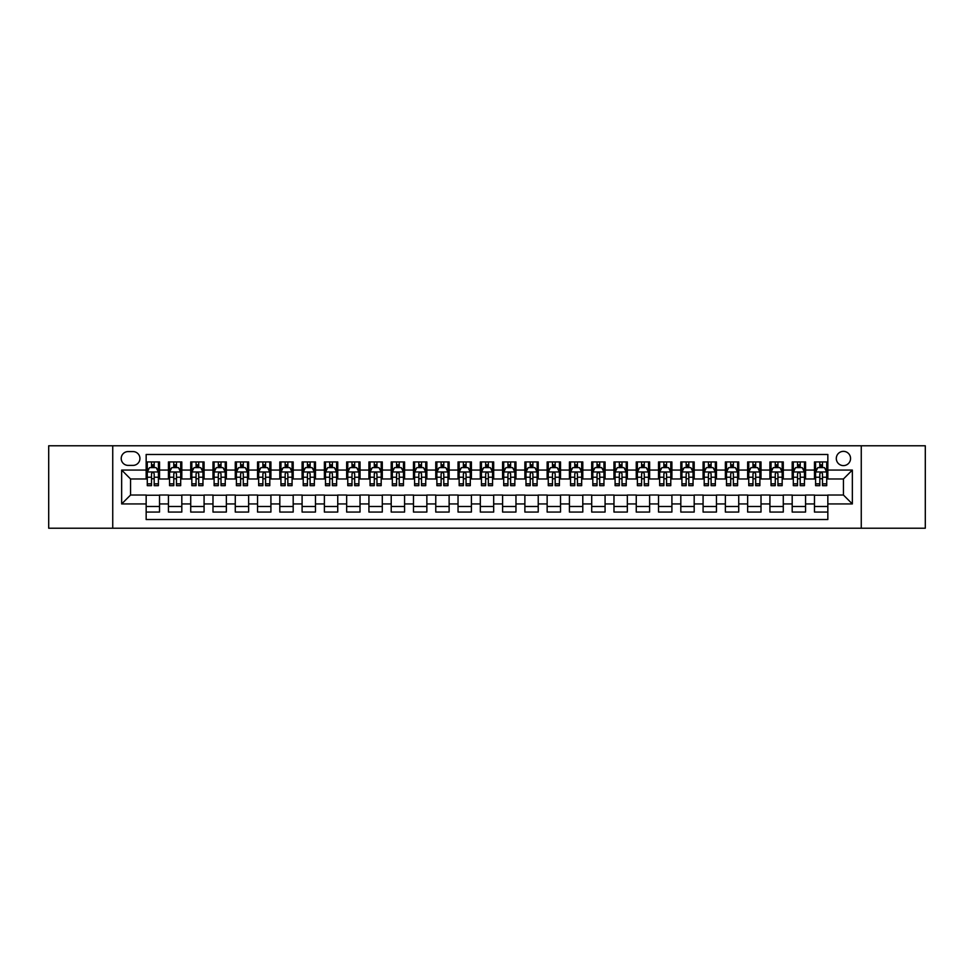 <?xml version="1.0" encoding="UTF-8"?>
<svg xmlns="http://www.w3.org/2000/svg" width="974" height="974" viewBox="0 0 974 974"><rect width="100%" height="100%" fill="white"/><g stroke="black" fill="none" stroke-linecap="round" stroke-linejoin="round"><path stroke-width="1.46" d="M843.435 451.352A7.135 7.135 0 0 0 836.301 458.486A7.135 7.135 0 0 0 843.435 465.609A7.135 7.135 0 0 0 850.558 458.486A7.135 7.135 0 0 0 843.435 451.352M861.26 528.212L925.3 528.212L925.3 445.788L861.26 445.788L861.26 528.212L112.74 528.212L112.74 445.788L48.7 445.788L48.7 528.212L112.74 528.212M827.839 461.944L814.471 461.944L814.471 470.065L805.559 470.065L805.559 478.977L814.471 478.977L814.471 470.065M805.559 470.065L805.559 461.944L792.191 461.944L792.191 470.065L783.279 470.065L783.279 478.977L792.191 478.977L792.191 470.065M783.279 470.065L783.279 461.944L769.923 461.944L769.923 470.065L761.011 470.065L761.011 478.977L769.923 478.977L769.923 470.065M761.011 470.065L761.011 461.944L747.642 461.944L747.642 470.065L738.73 470.065L738.73 478.977L747.642 478.977L747.642 470.065M738.73 470.065L738.73 461.944L725.362 461.944L725.362 470.065L716.45 470.065L716.45 478.977L725.362 478.977L725.362 470.065M716.45 470.065L716.45 461.944L703.082 461.944L703.082 470.065L694.182 470.065L694.182 478.977L703.082 478.977L703.082 470.065M694.182 470.065L694.182 461.944L680.814 461.944L680.814 470.065L671.902 470.065L671.902 478.977L680.814 478.977L680.814 470.065M671.902 470.065L671.902 461.944L658.534 461.944L658.534 470.065L649.621 470.065L649.621 478.977L658.534 478.977L658.534 470.065M649.621 470.065L649.621 461.944L636.253 461.944L636.253 470.065L627.341 470.065L627.341 478.977L636.253 478.977L636.253 470.065M627.341 470.065L627.341 461.944L613.973 461.944L613.973 470.065L605.073 470.065L605.073 478.977L613.973 478.977L613.973 470.065M605.073 470.065L605.073 461.944L591.705 461.944L591.705 470.065L582.793 470.065L582.793 478.977L591.705 478.977L591.705 470.065M582.793 470.065L582.793 461.944L569.425 461.944L569.425 470.065L560.513 470.065L560.513 478.977L569.425 478.977L569.425 470.065M560.513 470.065L560.513 461.944L547.144 461.944L547.144 470.065L538.232 470.065L538.232 478.977L547.144 478.977L547.144 470.065M538.232 470.065L538.232 461.944L524.876 461.944L524.876 470.065L515.964 470.065L515.964 478.977L524.876 478.977L524.876 470.065M515.964 470.065L515.964 461.944L502.596 461.944L502.596 470.065L493.684 470.065L493.684 478.977L502.596 478.977L502.596 470.065M493.684 470.065L493.684 461.944L480.316 461.944L480.316 470.065L471.404 470.065L471.404 478.977L480.316 478.977L480.316 470.065M471.404 470.065L471.404 461.944L458.036 461.944L458.036 470.065L449.124 470.065L449.124 478.977L458.036 478.977L458.036 470.065M449.124 470.065L449.124 461.944L435.768 461.944L435.768 470.065L426.856 470.065L426.856 478.977L435.768 478.977L435.768 470.065M426.856 470.065L426.856 461.944L413.487 461.944L413.487 470.065L404.575 470.065L404.575 478.977L413.487 478.977L413.487 470.065M404.575 470.065L404.575 461.944L391.207 461.944L391.207 470.065L382.295 470.065L382.295 478.977L391.207 478.977L391.207 470.065M382.295 470.065L382.295 461.944L368.927 461.944L368.927 470.065L360.027 470.065L360.027 478.977L368.927 478.977L368.927 470.065M360.027 470.065L360.027 461.944L346.659 461.944L346.659 470.065L337.747 470.065L337.747 478.977L346.659 478.977L346.659 470.065M337.747 470.065L337.747 461.944L324.379 461.944L324.379 470.065L315.466 470.065L315.466 478.977L324.379 478.977L324.379 470.065M315.466 470.065L315.466 461.944L302.098 461.944L302.098 470.065L293.186 470.065L293.186 478.977L302.098 478.977L302.098 470.065M293.186 470.065L293.186 461.944L279.818 461.944L279.818 470.065L270.918 470.065L270.918 478.977L279.818 478.977L279.818 470.065M270.918 470.065L270.918 461.944L257.55 461.944L257.55 470.065L248.638 470.065L248.638 478.977L257.55 478.977L257.55 470.065M248.638 470.065L248.638 461.944L235.27 461.944L235.27 470.065L226.358 470.065L226.358 478.977L235.27 478.977L235.27 470.065M226.358 470.065L226.358 461.944L212.989 461.944L212.989 470.065L204.077 470.065L204.077 478.977L212.989 478.977L212.989 470.065M204.077 470.065L204.077 461.944L190.721 461.944L190.721 470.065L181.809 470.065L181.809 478.977L190.721 478.977L190.721 470.065M181.809 470.065L181.809 461.944L168.441 461.944L168.441 478.977L159.529 478.977L159.529 461.944L146.161 461.944M146.161 512.056L159.529 512.056L159.529 495.023L168.441 495.023L168.441 512.056L181.809 512.056L181.809 495.023L190.721 495.023L190.721 503.935L181.809 503.935M190.721 503.935L190.721 512.056L204.077 512.056L204.077 495.023L212.989 495.023L212.989 503.935L204.077 503.935M212.989 503.935L212.989 512.056L226.358 512.056L226.358 495.023L235.27 495.023L235.27 503.935L226.358 503.935M235.27 503.935L235.27 512.056L248.638 512.056L248.638 495.023L257.55 495.023L257.55 503.935L248.638 503.935M257.55 503.935L257.55 512.056L270.918 512.056L270.918 495.023L279.818 495.023L279.818 503.935L270.918 503.935M279.818 503.935L279.818 512.056L293.186 512.056L293.186 495.023L302.098 495.023L302.098 503.935L293.186 503.935M302.098 503.935L302.098 512.056L315.466 512.056L315.466 495.023L324.379 495.023L324.379 503.935L315.466 503.935M324.379 503.935L324.379 512.056L337.747 512.056L337.747 495.023L346.659 495.023L346.659 503.935L337.747 503.935M346.659 503.935L346.659 512.056L360.027 512.056L360.027 495.023L368.927 495.023L368.927 503.935L360.027 503.935M368.927 503.935L368.927 512.056L382.295 512.056L382.295 495.023L391.207 495.023L391.207 503.935L382.295 503.935M391.207 503.935L391.207 512.056L404.575 512.056L404.575 495.023L413.487 495.023L413.487 503.935L404.575 503.935M413.487 503.935L413.487 512.056L426.856 512.056L426.856 495.023L435.768 495.023L435.768 503.935L426.856 503.935M435.768 503.935L435.768 512.056L449.124 512.056L449.124 495.023L458.036 495.023L458.036 503.935L449.124 503.935M458.036 503.935L458.036 512.056L471.404 512.056L471.404 495.023L480.316 495.023L480.316 503.935L471.404 503.935M480.316 503.935L480.316 512.056L493.684 512.056L493.684 495.023L502.596 495.023L502.596 503.935L493.684 503.935M502.596 503.935L502.596 512.056L515.964 512.056L515.964 495.023L524.876 495.023L524.876 503.935L515.964 503.935M524.876 503.935L524.876 512.056L538.232 512.056L538.232 495.023L547.144 495.023L547.144 503.935L538.232 503.935M547.144 503.935L547.144 512.056L560.513 512.056L560.513 495.023L569.425 495.023L569.425 503.935L560.513 503.935M569.425 503.935L569.425 512.056L582.793 512.056L582.793 495.023L591.705 495.023L591.705 503.935L582.793 503.935M591.705 503.935L591.705 512.056L605.073 512.056L605.073 495.023L613.973 495.023L613.973 503.935L605.073 503.935M613.973 503.935L613.973 512.056L627.341 512.056L627.341 495.023L636.253 495.023L636.253 503.935L627.341 503.935M636.253 503.935L636.253 512.056L649.621 512.056L649.621 495.023L658.534 495.023L658.534 503.935L649.621 503.935M658.534 503.935L658.534 512.056L671.902 512.056L671.902 495.023L680.814 495.023L680.814 503.935L671.902 503.935M680.814 503.935L680.814 512.056L694.182 512.056L694.182 495.023L703.082 495.023L703.082 503.935L694.182 503.935M703.082 503.935L703.082 512.056L716.45 512.056L716.45 495.023L725.362 495.023L725.362 503.935L716.45 503.935M725.362 503.935L725.362 512.056L738.73 512.056L738.73 495.023L747.642 495.023L747.642 503.935L738.73 503.935M747.642 503.935L747.642 512.056L761.011 512.056L761.011 495.023L769.923 495.023L769.923 503.935L761.011 503.935M769.923 503.935L769.923 512.056L783.279 512.056L783.279 495.023L792.191 495.023L792.191 503.935L783.279 503.935M792.191 503.935L792.191 512.056L805.559 512.056L805.559 495.023L814.471 495.023L814.471 503.935L805.559 503.935M128.118 465.389L133.024 465.389A6.903 6.903 0 0 0 139.927 458.486A6.903 6.903 0 0 0 133.024 451.583L128.118 451.583A6.903 6.903 0 0 0 121.214 458.486A6.903 6.903 0 0 0 128.118 465.389M861.26 445.788L112.74 445.788M827.839 470.065L827.839 454.481L146.161 454.481L146.161 478.977L130.565 478.977L130.565 495.023L146.161 495.023L146.161 519.519L827.839 519.519L827.839 495.023L843.435 495.023L843.435 478.977L827.839 478.977L827.839 470.065L852.347 470.065L852.347 503.935L827.839 503.935M146.161 503.935L121.653 503.935L121.653 470.065L146.161 470.065M814.471 503.935L814.471 512.056L827.839 512.056M146.161 467.508L147.281 467.508M151.506 467.508L154.184 467.508M158.409 467.508L159.529 467.508M146.161 478.758L147.281 478.758M151.506 478.758L154.184 478.758M158.409 478.758L159.529 478.758M146.161 495.242L159.529 495.242M146.161 506.492L159.529 506.492M168.441 478.758L169.549 478.758M173.786 478.758L176.464 478.758M180.689 478.758L181.809 478.758M168.441 467.508L169.549 467.508M173.786 467.508L176.464 467.508M180.689 467.508L181.809 467.508M168.441 495.242L181.809 495.242M168.441 506.492L181.809 506.492M190.721 495.242L204.077 495.242M190.721 506.492L204.077 506.492M190.721 467.508L191.829 467.508M196.066 467.508L198.733 467.508M202.969 467.508L204.077 467.508M190.721 478.758L191.829 478.758M196.066 478.758L198.733 478.758M202.969 478.758L204.077 478.758M212.989 495.242L226.358 495.242M212.989 506.492L226.358 506.492M212.989 467.508L214.11 467.508M218.334 467.508L221.013 467.508M225.25 467.508L226.358 467.508M212.989 478.758L214.11 478.758M218.334 478.758L221.013 478.758M225.25 478.758L226.358 478.758M235.27 495.242L248.638 495.242M235.27 506.492L248.638 506.492M235.27 467.508L236.39 467.508M240.615 467.508L243.293 467.508M247.518 467.508L248.638 467.508M235.27 478.758L236.39 478.758M240.615 478.758L243.293 478.758M247.518 478.758L248.638 478.758M257.55 495.242L270.918 495.242M257.55 506.492L270.918 506.492M257.55 467.508L258.658 467.508M262.895 467.508L265.561 467.508M269.798 467.508L270.918 467.508M257.55 478.758L258.658 478.758M262.895 478.758L265.561 478.758M269.798 478.758L270.918 478.758M279.818 495.242L293.186 495.242M279.818 506.492L293.186 506.492M279.818 467.508L280.938 467.508M285.175 467.508L287.841 467.508M292.078 467.508L293.186 467.508M279.818 478.758L280.938 478.758M285.175 478.758L287.841 478.758M292.078 478.758L293.186 478.758M302.098 495.242L315.466 495.242M302.098 506.492L315.466 506.492M302.098 467.508L303.218 467.508M307.443 467.508L310.122 467.508M314.358 467.508L315.466 467.508M302.098 478.758L303.218 478.758M307.443 478.758L310.122 478.758M314.358 478.758L315.466 478.758M324.379 495.242L337.747 495.242M324.379 506.492L337.747 506.492M324.379 467.508L325.486 467.508M329.723 467.508L332.402 467.508M336.627 467.508L337.747 467.508M324.379 478.758L325.486 478.758M329.723 478.758L332.402 478.758M336.627 478.758L337.747 478.758M346.659 495.242L360.027 495.242M346.659 506.492L360.027 506.492M346.659 467.508L347.767 467.508M352.004 467.508L354.67 467.508M358.907 467.508L360.027 467.508M346.659 478.758L347.767 478.758M352.004 478.758L354.67 478.758M358.907 478.758L360.027 478.758M368.927 495.242L382.295 495.242M368.927 506.492L382.295 506.492M368.927 467.508L370.047 467.508M374.284 467.508L376.95 467.508M381.187 467.508L382.295 467.508M368.927 478.758L370.047 478.758M374.284 478.758L376.95 478.758M381.187 478.758L382.295 478.758M391.207 495.242L404.575 495.242M391.207 506.492L404.575 506.492M391.207 467.508L392.327 467.508M396.552 467.508L399.23 467.508M403.467 467.508L404.575 467.508M391.207 478.758L392.327 478.758M396.552 478.758L399.23 478.758M403.467 478.758L404.575 478.758M413.487 495.242L426.856 495.242M413.487 506.492L426.856 506.492M413.487 467.508L414.595 467.508M418.832 467.508L421.511 467.508M425.735 467.508L426.856 467.508M413.487 478.758L414.595 478.758M418.832 478.758L421.511 478.758M425.735 478.758L426.856 478.758M435.768 495.242L449.124 495.242M435.768 506.492L449.124 506.492M435.768 467.508L436.876 467.508M441.112 467.508L443.779 467.508M448.016 467.508L449.124 467.508M435.768 478.758L436.876 478.758M441.112 478.758L443.779 478.758M448.016 478.758L449.124 478.758M458.036 495.242L471.404 495.242M458.036 506.492L471.404 506.492M458.036 467.508L459.156 467.508M463.381 467.508L466.059 467.508M470.296 467.508L471.404 467.508M458.036 478.758L459.156 478.758M463.381 478.758L466.059 478.758M470.296 478.758L471.404 478.758M480.316 495.242L493.684 495.242M480.316 506.492L493.684 506.492M480.316 467.508L481.436 467.508M485.661 467.508L488.339 467.508M492.564 467.508L493.684 467.508M480.316 478.758L481.436 478.758M485.661 478.758L488.339 478.758M492.564 478.758L493.684 478.758M502.596 495.242L515.964 495.242M502.596 506.492L515.964 506.492M502.596 467.508L503.704 467.508M507.941 467.508L510.619 467.508M514.844 467.508L515.964 467.508M502.596 478.758L503.704 478.758M507.941 478.758L510.619 478.758M514.844 478.758L515.964 478.758M524.876 495.242L538.232 495.242M524.876 506.492L538.232 506.492M524.876 467.508L525.984 467.508M530.221 467.508L532.888 467.508M537.124 467.508L538.232 467.508M524.876 478.758L525.984 478.758M530.221 478.758L532.888 478.758M537.124 478.758L538.232 478.758M547.144 495.242L560.513 495.242M547.144 506.492L560.513 506.492M547.144 467.508L548.265 467.508M552.489 467.508L555.168 467.508M559.405 467.508L560.513 467.508M547.144 478.758L548.265 478.758M552.489 478.758L555.168 478.758M559.405 478.758L560.513 478.758M569.425 495.242L582.793 495.242M569.425 506.492L582.793 506.492M569.425 467.508L570.533 467.508M574.77 467.508L577.448 467.508M581.673 467.508L582.793 467.508M569.425 478.758L570.533 478.758M574.77 478.758L577.448 478.758M581.673 478.758L582.793 478.758M591.705 495.242L605.073 495.242M591.705 506.492L605.073 506.492M591.705 467.508L592.813 467.508M597.05 467.508L599.716 467.508M603.953 467.508L605.073 467.508M591.705 478.758L592.813 478.758M597.05 478.758L599.716 478.758M603.953 478.758L605.073 478.758M613.973 495.242L627.341 495.242M613.973 506.492L627.341 506.492M613.973 467.508L615.093 467.508M619.33 467.508L621.996 467.508M626.233 467.508L627.341 467.508M613.973 478.758L615.093 478.758M619.33 478.758L621.996 478.758M626.233 478.758L627.341 478.758M636.253 495.242L649.621 495.242M636.253 506.492L649.621 506.492M636.253 467.508L637.373 467.508M641.598 467.508L644.277 467.508M648.514 467.508L649.621 467.508M636.253 478.758L637.373 478.758M641.598 478.758L644.277 478.758M648.514 478.758L649.621 478.758M658.534 495.242L671.902 495.242M658.534 506.492L671.902 506.492M658.534 467.508L659.641 467.508M663.878 467.508L666.557 467.508M670.782 467.508L671.902 467.508M658.534 478.758L659.641 478.758M663.878 478.758L666.557 478.758M670.782 478.758L671.902 478.758M680.814 495.242L694.182 495.242M680.814 506.492L694.182 506.492M680.814 467.508L681.922 467.508M686.159 467.508L688.825 467.508M693.062 467.508L694.182 467.508M680.814 478.758L681.922 478.758M686.159 478.758L688.825 478.758M693.062 478.758L694.182 478.758M703.082 495.242L716.45 495.242M703.082 506.492L716.45 506.492M703.082 467.508L704.202 467.508M708.439 467.508L711.105 467.508M715.342 467.508L716.45 467.508M703.082 478.758L704.202 478.758M708.439 478.758L711.105 478.758M715.342 478.758L716.45 478.758M725.362 495.242L738.73 495.242M725.362 506.492L738.73 506.492M725.362 467.508L726.482 467.508M730.707 467.508L733.385 467.508M737.61 467.508L738.73 467.508M725.362 478.758L726.482 478.758M730.707 478.758L733.385 478.758M737.61 478.758L738.73 478.758M747.642 495.242L761.011 495.242M747.642 506.492L761.011 506.492M747.642 467.508L748.75 467.508M752.987 467.508L755.666 467.508M759.89 467.508L761.011 467.508M747.642 478.758L748.75 478.758M752.987 478.758L755.666 478.758M759.89 478.758L761.011 478.758M769.923 495.242L783.279 495.242M769.923 506.492L783.279 506.492M769.923 467.508L771.031 467.508M775.267 467.508L777.934 467.508M782.171 467.508L783.279 467.508M769.923 478.758L771.031 478.758M775.267 478.758L777.934 478.758M782.171 478.758L783.279 478.758M792.191 495.242L805.559 495.242M792.191 506.492L805.559 506.492M792.191 467.508L793.311 467.508M797.536 467.508L800.214 467.508M804.451 467.508L805.559 467.508M792.191 478.758L793.311 478.758M797.536 478.758L800.214 478.758M804.451 478.758L805.559 478.758M814.471 495.242L827.839 495.242M814.471 506.492L827.839 506.492M814.471 467.508L815.591 467.508M819.816 467.508L822.494 467.508M826.719 467.508L827.839 467.508M814.471 478.758L815.591 478.758M819.816 478.758L822.494 478.758M826.719 478.758L827.839 478.758M130.565 478.977L121.653 470.065M130.565 495.023L121.653 503.935M852.347 470.065L843.435 478.977M852.347 503.935L843.435 495.023M154.184 464.829L151.506 464.829M158.409 483.847L154.184 483.847L154.184 485.661L158.409 485.661L158.409 472.073L156.181 467.617L149.509 467.617L147.281 472.073L147.281 485.661L151.506 485.661L151.506 483.847L147.281 483.847M147.281 472.073L147.281 461.944M158.409 472.073L158.409 461.944M151.506 467.617L151.506 461.944M154.184 461.944L154.184 467.617M154.184 483.847L154.184 473.741C153.295 472.025 152.407 472.025 151.506 473.741L151.506 483.847M176.464 464.829L173.786 464.829M180.689 483.847L176.464 483.847L176.464 485.661L180.689 485.661L180.689 472.073L178.461 467.617L171.777 467.617L169.549 472.073L169.549 485.661L173.786 485.661L173.786 483.847L169.549 483.847M169.549 472.073L169.549 461.944M180.689 472.073L180.689 461.944M173.786 467.617L173.786 461.944M176.464 461.944L176.464 467.617M176.464 483.847L176.464 473.741C175.563 472.025 174.675 472.025 173.786 473.741L173.786 483.847M198.733 464.829L196.066 464.829M202.969 483.847L198.733 483.847L198.733 485.661L202.969 485.661L202.969 472.073L200.741 467.617L194.057 467.617L191.829 472.073L191.829 485.661L196.066 485.661L196.066 483.847L191.829 483.847M191.829 472.073L191.829 461.944M202.969 472.073L202.969 461.944M196.066 467.617L196.066 461.944M198.733 461.944L198.733 467.617M198.733 483.847L198.733 473.741C197.844 472.025 196.955 472.025 196.066 473.741L196.066 483.847M221.013 464.829L218.334 464.829M225.25 483.847L221.013 483.847L221.013 485.661L225.25 485.661L225.25 472.073L223.022 467.617L216.338 467.617L214.11 472.073L214.11 485.661L218.334 485.661L218.334 483.847L214.11 483.847M214.11 472.073L214.11 461.944M225.25 472.073L225.25 461.944M218.334 467.617L218.334 461.944M221.013 461.944L221.013 467.617M221.013 483.847L221.013 473.741C220.124 472.025 219.235 472.025 218.334 473.741L218.334 483.847M243.293 464.829L240.615 464.829M247.518 483.847L243.293 483.847L243.293 485.661L247.518 485.661L247.518 472.073L245.29 467.617L238.606 467.617L236.39 472.073L236.39 485.661L240.615 485.661L240.615 483.847L236.39 483.847M236.39 472.073L236.39 461.944M247.518 472.073L247.518 461.944M240.615 467.617L240.615 461.944M243.293 461.944L243.293 467.617M243.293 483.847L243.293 473.741C242.404 472.025 241.503 472.025 240.615 473.741L240.615 483.847M265.561 464.829L262.895 464.829M269.798 483.847L265.561 483.847L265.561 485.661L269.798 485.661L269.798 472.073L267.57 467.617L260.886 467.617L258.658 472.073L258.658 485.661L262.895 485.661L262.895 483.847L258.658 483.847M258.658 472.073L258.658 461.944M269.798 472.073L269.798 461.944M262.895 467.617L262.895 461.944M265.561 461.944L265.561 467.617M265.561 483.847L265.561 473.741C264.672 472.025 263.784 472.025 262.895 473.741L262.895 483.847M287.841 464.829L285.175 464.829M292.078 483.847L287.841 483.847L287.841 485.661L292.078 485.661L292.078 472.073L289.85 467.617L283.166 467.617L280.938 472.073L280.938 485.661L285.175 485.661L285.175 483.847L280.938 483.847M280.938 472.073L280.938 461.944M292.078 472.073L292.078 461.944M285.175 467.617L285.175 461.944M287.841 461.944L287.841 467.617M287.841 483.847L287.841 473.741C286.953 472.025 286.064 472.025 285.175 473.741L285.175 483.847M310.122 464.829L307.443 464.829M314.358 483.847L310.122 483.847L310.122 485.661L314.358 485.661L314.358 472.073L312.13 467.617L305.446 467.617L303.218 472.073L303.218 485.661L307.443 485.661L307.443 483.847L303.218 483.847M303.218 472.073L303.218 461.944M314.358 472.073L314.358 461.944M307.443 467.617L307.443 461.944M310.122 461.944L310.122 467.617M310.122 483.847L310.122 473.741C309.233 472.025 308.344 472.025 307.443 473.741L307.443 483.847M332.402 464.829L329.723 464.829M336.627 483.847L332.402 483.847L332.402 485.661L336.627 485.661L336.627 472.073L334.399 467.617L327.714 467.617L325.486 472.073L325.486 485.661L329.723 485.661L329.723 483.847L325.486 483.847M325.486 472.073L325.486 461.944M336.627 472.073L336.627 461.944M329.723 467.617L329.723 461.944M332.402 461.944L332.402 467.617M332.402 483.847L332.402 473.741C331.513 472.025 330.612 472.025 329.723 473.741L329.723 483.847M354.67 464.829L352.004 464.829M358.907 483.847L354.67 483.847L354.67 485.661L358.907 485.661L358.907 472.073L356.679 467.617L349.995 467.617L347.767 472.073L347.767 485.661L352.004 485.661L352.004 483.847L347.767 483.847M347.767 472.073L347.767 461.944M358.907 472.073L358.907 461.944M352.004 467.617L352.004 461.944M354.67 461.944L354.67 467.617M354.67 483.847L354.67 473.741C353.781 472.025 352.892 472.025 352.004 473.741L352.004 483.847M376.95 464.829L374.284 464.829M381.187 483.847L376.95 483.847L376.95 485.661L381.187 485.661L381.187 472.073L378.959 467.617L372.275 467.617L370.047 472.073L370.047 485.661L374.284 485.661L374.284 483.847L370.047 483.847M370.047 472.073L370.047 461.944M381.187 472.073L381.187 461.944M374.284 467.617L374.284 461.944M376.95 461.944L376.95 467.617M376.95 483.847L376.95 473.741C376.061 472.025 375.173 472.025 374.284 473.741L374.284 483.847M399.23 464.829L396.552 464.829M403.467 483.847L399.23 483.847L399.23 485.661L403.467 485.661L403.467 472.073L401.239 467.617L394.555 467.617L392.327 472.073L392.327 485.661L396.552 485.661L396.552 483.847L392.327 483.847M392.327 472.073L392.327 461.944M403.467 472.073L403.467 461.944M396.552 467.617L396.552 461.944M399.23 461.944L399.23 467.617M399.23 483.847L399.23 473.741C398.342 472.025 397.453 472.025 396.552 473.741L396.552 483.847M421.511 464.829L418.832 464.829M425.735 483.847L421.511 483.847L421.511 485.661L425.735 485.661L425.735 472.073L423.507 467.617L416.823 467.617L414.595 472.073L414.595 485.661L418.832 485.661L418.832 483.847L414.595 483.847M414.595 472.073L414.595 461.944M425.735 472.073L425.735 461.944M418.832 467.617L418.832 461.944M421.511 461.944L421.511 467.617M421.511 483.847L421.511 473.741C420.61 472.025 419.721 472.025 418.832 473.741L418.832 483.847M443.779 464.829L441.112 464.829M448.016 483.847L443.779 483.847L443.779 485.661L448.016 485.661L448.016 472.073L445.788 467.617L439.104 467.617L436.876 472.073L436.876 485.661L441.112 485.661L441.112 483.847L436.876 483.847M436.876 472.073L436.876 461.944M448.016 472.073L448.016 461.944M441.112 467.617L441.112 461.944M443.779 461.944L443.779 467.617M443.779 483.847L443.779 473.741C442.89 472.025 442.001 472.025 441.112 473.741L441.112 483.847M466.059 464.829L463.381 464.829M470.296 483.847L466.059 483.847L466.059 485.661L470.296 485.661L470.296 472.073L468.068 467.617L461.384 467.617L459.156 472.073L459.156 485.661L463.381 485.661L463.381 483.847L459.156 483.847M459.156 472.073L459.156 461.944M470.296 472.073L470.296 461.944M463.381 467.617L463.381 461.944M466.059 461.944L466.059 467.617M466.059 483.847L466.059 473.741C465.17 472.025 464.281 472.025 463.381 473.741L463.381 483.847M488.339 464.829L485.661 464.829M492.564 483.847L488.339 483.847L488.339 485.661L492.564 485.661L492.564 472.073L490.336 467.617L483.664 467.617L481.436 472.073L481.436 485.661L485.661 485.661L485.661 483.847L481.436 483.847M481.436 472.073L481.436 461.944M492.564 472.073L492.564 461.944M485.661 467.617L485.661 461.944M488.339 461.944L488.339 467.617M488.339 483.847L488.339 473.741C487.45 472.025 486.562 472.025 485.661 473.741L485.661 483.847M510.619 464.829L507.941 464.829M514.844 483.847L510.619 483.847L510.619 485.661L514.844 485.661L514.844 472.073L512.616 467.617L505.932 467.617L503.704 472.073L503.704 485.661L507.941 485.661L507.941 483.847L503.704 483.847M503.704 472.073L503.704 461.944M514.844 472.073L514.844 461.944M507.941 467.617L507.941 461.944M510.619 461.944L510.619 467.617M510.619 483.847L510.619 473.741C509.719 472.025 508.83 472.025 507.941 473.741L507.941 483.847M532.888 464.829L530.221 464.829M537.124 483.847L532.888 483.847L532.888 485.661L537.124 485.661L537.124 472.073L534.896 467.617L528.212 467.617L525.984 472.073L525.984 485.661L530.221 485.661L530.221 483.847L525.984 483.847M525.984 472.073L525.984 461.944M537.124 472.073L537.124 461.944M530.221 467.617L530.221 461.944M532.888 461.944L532.888 467.617M532.888 483.847L532.888 473.741C531.999 472.025 531.11 472.025 530.221 473.741L530.221 483.847M555.168 464.829L552.489 464.829M559.405 483.847L555.168 483.847L555.168 485.661L559.405 485.661L559.405 472.073L557.177 467.617L550.493 467.617L548.265 472.073L548.265 485.661L552.489 485.661L552.489 483.847L548.265 483.847M548.265 472.073L548.265 461.944M559.405 472.073L559.405 461.944M552.489 467.617L552.489 461.944M555.168 461.944L555.168 467.617M555.168 483.847L555.168 473.741C554.279 472.025 553.39 472.025 552.489 473.741L552.489 483.847M577.448 464.829L574.77 464.829M581.673 483.847L577.448 483.847L577.448 485.661L581.673 485.661L581.673 472.073L579.445 467.617L572.761 467.617L570.533 472.073L570.533 485.661L574.77 485.661L574.77 483.847L570.533 483.847M570.533 472.073L570.533 461.944M581.673 472.073L581.673 461.944M574.77 467.617L574.77 461.944M577.448 461.944L577.448 467.617M577.448 483.847L577.448 473.741C576.559 472.025 575.658 472.025 574.77 473.741L574.77 483.847M599.716 464.829L597.05 464.829M603.953 483.847L599.716 483.847L599.716 485.661L603.953 485.661L603.953 472.073L601.725 467.617L595.041 467.617L592.813 472.073L592.813 485.661L597.05 485.661L597.05 483.847L592.813 483.847M592.813 472.073L592.813 461.944M603.953 472.073L603.953 461.944M597.05 467.617L597.05 461.944M599.716 461.944L599.716 467.617M599.716 483.847L599.716 473.741C598.827 472.025 597.939 472.025 597.05 473.741L597.05 483.847M621.996 464.829L619.33 464.829M626.233 483.847L621.996 483.847L621.996 485.661L626.233 485.661L626.233 472.073L624.005 467.617L617.321 467.617L615.093 472.073L615.093 485.661L619.33 485.661L619.33 483.847L615.093 483.847M615.093 472.073L615.093 461.944M626.233 472.073L626.233 461.944M619.33 467.617L619.33 461.944M621.996 461.944L621.996 467.617M621.996 483.847L621.996 473.741C621.108 472.025 620.219 472.025 619.33 473.741L619.33 483.847M644.277 464.829L641.598 464.829M648.514 483.847L644.277 483.847L644.277 485.661L648.514 485.661L648.514 472.073L646.286 467.617L639.601 467.617L637.373 472.073L637.373 485.661L641.598 485.661L641.598 483.847L637.373 483.847M637.373 472.073L637.373 461.944M648.514 472.073L648.514 461.944M641.598 467.617L641.598 461.944M644.277 461.944L644.277 467.617M644.277 483.847L644.277 473.741C643.388 472.025 642.499 472.025 641.598 473.741L641.598 483.847M666.557 464.829L663.878 464.829M670.782 483.847L666.557 483.847L666.557 485.661L670.782 485.661L670.782 472.073L668.554 467.617L661.87 467.617L659.641 472.073L659.641 485.661L663.878 485.661L663.878 483.847L659.641 483.847M659.641 472.073L659.641 461.944M670.782 472.073L670.782 461.944M663.878 467.617L663.878 461.944M666.557 461.944L666.557 467.617M666.557 483.847L666.557 473.741C665.668 472.025 664.767 472.025 663.878 473.741L663.878 483.847M688.825 464.829L686.159 464.829M693.062 483.847L688.825 483.847L688.825 485.661L693.062 485.661L693.062 472.073L690.834 467.617L684.15 467.617L681.922 472.073L681.922 485.661L686.159 485.661L686.159 483.847L681.922 483.847M681.922 472.073L681.922 461.944M693.062 472.073L693.062 461.944M686.159 467.617L686.159 461.944M688.825 461.944L688.825 467.617M688.825 483.847L688.825 473.741C687.936 472.025 687.047 472.025 686.159 473.741L686.159 483.847M711.105 464.829L708.439 464.829M715.342 483.847L711.105 483.847L711.105 485.661L715.342 485.661L715.342 472.073L713.114 467.617L706.43 467.617L704.202 472.073L704.202 485.661L708.439 485.661L708.439 483.847L704.202 483.847M704.202 472.073L704.202 461.944M715.342 472.073L715.342 461.944M708.439 467.617L708.439 461.944M711.105 461.944L711.105 467.617M711.105 483.847L711.105 473.741C710.216 472.025 709.328 472.025 708.439 473.741L708.439 483.847M733.385 464.829L730.707 464.829M737.61 483.847L733.385 483.847L733.385 485.661L737.61 485.661L737.61 472.073L735.394 467.617L728.71 467.617L726.482 472.073L726.482 485.661L730.707 485.661L730.707 483.847L726.482 483.847M726.482 472.073L726.482 461.944M737.61 472.073L737.61 461.944M730.707 467.617L730.707 461.944M733.385 461.944L733.385 467.617M733.385 483.847L733.385 473.741C732.497 472.025 731.608 472.025 730.707 473.741L730.707 483.847M755.666 464.829L752.987 464.829M759.89 483.847L755.666 483.847L755.666 485.661L759.89 485.661L759.89 472.073L757.662 467.617L750.978 467.617L748.75 472.073L748.75 485.661L752.987 485.661L752.987 483.847L748.75 483.847M748.75 472.073L748.75 461.944M759.89 472.073L759.89 461.944M752.987 467.617L752.987 461.944M755.666 461.944L755.666 467.617M755.666 483.847L755.666 473.741C754.765 472.025 753.876 472.025 752.987 473.741L752.987 483.847M777.934 464.829L775.267 464.829M782.171 483.847L777.934 483.847L777.934 485.661L782.171 485.661L782.171 472.073L779.943 467.617L773.259 467.617L771.031 472.073L771.031 485.661L775.267 485.661L775.267 483.847L771.031 483.847M771.031 472.073L771.031 461.944M782.171 472.073L782.171 461.944M775.267 467.617L775.267 461.944M777.934 461.944L777.934 467.617M777.934 483.847L777.934 473.741C777.045 472.025 776.156 472.025 775.267 473.741L775.267 483.847M800.214 464.829L797.536 464.829M804.451 483.847L800.214 483.847L800.214 485.661L804.451 485.661L804.451 472.073L802.223 467.617L795.539 467.617L793.311 472.073L793.311 485.661L797.536 485.661L797.536 483.847L793.311 483.847M793.311 472.073L793.311 461.944M804.451 472.073L804.451 461.944M797.536 467.617L797.536 461.944M800.214 461.944L800.214 467.617M800.214 483.847L800.214 473.741C799.325 472.025 798.436 472.025 797.536 473.741L797.536 483.847M822.494 464.829L819.816 464.829M826.719 483.847L822.494 483.847L822.494 485.661L826.719 485.661L826.719 472.073L824.491 467.617L817.819 467.617L815.591 472.073L815.591 485.661L819.816 485.661L819.816 483.847L815.591 483.847M815.591 472.073L815.591 461.944M826.719 472.073L826.719 461.944M819.816 467.617L819.816 461.944M822.494 461.944L822.494 467.617M822.494 483.847L822.494 473.741C821.606 472.025 820.717 472.025 819.816 473.741L819.816 483.847M168.441 503.935L159.529 503.935M168.441 470.065L159.529 470.065M158.36 471.964L147.33 471.964M147.281 468.847L148.888 468.847M156.802 468.847L158.409 468.847M151.506 477.236L147.281 477.236M158.409 477.236L154.184 477.236M154.184 466.254L151.506 466.254M180.64 471.964L169.61 471.964M169.549 468.847L171.168 468.847M179.082 468.847L180.689 468.847M173.786 477.236L169.549 477.236M180.689 477.236L176.464 477.236M176.464 466.254L173.786 466.254M202.909 471.964L191.89 471.964M191.829 468.847L193.449 468.847M201.35 468.847L202.969 468.847M196.066 477.236L191.829 477.236M202.969 477.236L198.733 477.236M198.733 466.254L196.066 466.254M225.189 471.964L214.158 471.964M214.11 468.847L215.717 468.847M223.63 468.847L225.25 468.847M218.334 477.236L214.11 477.236M225.25 477.236L221.013 477.236M221.013 466.254L218.334 466.254M247.469 471.964L236.439 471.964M236.39 468.847L237.997 468.847M245.911 468.847L247.518 468.847M240.615 477.236L236.39 477.236M247.518 477.236L243.293 477.236M243.293 466.254L240.615 466.254M269.749 471.964L258.719 471.964M258.658 468.847L260.277 468.847M268.179 468.847L269.798 468.847M262.895 477.236L258.658 477.236M269.798 477.236L265.561 477.236M265.561 466.254L262.895 466.254M292.017 471.964L280.999 471.964M280.938 468.847L282.557 468.847M290.459 468.847L292.078 468.847M285.175 477.236L280.938 477.236M292.078 477.236L287.841 477.236M287.841 466.254L285.175 466.254M314.298 471.964L303.267 471.964M303.218 468.847L304.825 468.847M312.739 468.847L314.358 468.847M307.443 477.236L303.218 477.236M314.358 477.236L310.122 477.236M310.122 466.254L307.443 466.254M336.578 471.964L325.547 471.964M325.486 468.847L327.106 468.847M335.019 468.847L336.627 468.847M329.723 477.236L325.486 477.236M336.627 477.236L332.402 477.236M332.402 466.254L329.723 466.254M358.846 471.964L347.828 471.964M347.767 468.847L349.386 468.847M357.288 468.847L358.907 468.847M352.004 477.236L347.767 477.236M358.907 477.236L354.67 477.236M354.67 466.254L352.004 466.254M381.126 471.964L370.096 471.964M370.047 468.847L371.666 468.847M379.568 468.847L381.187 468.847M374.284 477.236L370.047 477.236M381.187 477.236L376.95 477.236M376.95 466.254L374.284 466.254M403.406 471.964L392.376 471.964M392.327 468.847L393.934 468.847M401.848 468.847L403.467 468.847M396.552 477.236L392.327 477.236M403.467 477.236L399.23 477.236M399.23 466.254L396.552 466.254M425.687 471.964L414.656 471.964M414.595 468.847L416.215 468.847M424.128 468.847L425.735 468.847M418.832 477.236L414.595 477.236M425.735 477.236L421.511 477.236M421.511 466.254L418.832 466.254M447.955 471.964L436.936 471.964M436.876 468.847L438.495 468.847M446.396 468.847L448.016 468.847M441.112 477.236L436.876 477.236M448.016 477.236L443.779 477.236M443.779 466.254L441.112 466.254M470.235 471.964L459.204 471.964M459.156 468.847L460.763 468.847M468.677 468.847L470.296 468.847M463.381 477.236L459.156 477.236M470.296 477.236L466.059 477.236M466.059 466.254L463.381 466.254M492.515 471.964L481.485 471.964M481.436 468.847L483.043 468.847M490.957 468.847L492.564 468.847M485.661 477.236L481.436 477.236M492.564 477.236L488.339 477.236M488.339 466.254L485.661 466.254M514.796 471.964L503.765 471.964M503.704 468.847L505.323 468.847M513.237 468.847L514.844 468.847M507.941 477.236L503.704 477.236M514.844 477.236L510.619 477.236M510.619 466.254L507.941 466.254M537.064 471.964L526.045 471.964M525.984 468.847L527.604 468.847M535.505 468.847L537.124 468.847M530.221 477.236L525.984 477.236M537.124 477.236L532.888 477.236M532.888 466.254L530.221 466.254M559.344 471.964L548.313 471.964M548.265 468.847L549.872 468.847M557.785 468.847L559.405 468.847M552.489 477.236L548.265 477.236M559.405 477.236L555.168 477.236M555.168 466.254L552.489 466.254M581.624 471.964L570.594 471.964M570.533 468.847L572.152 468.847M580.066 468.847L581.673 468.847M574.77 477.236L570.533 477.236M581.673 477.236L577.448 477.236M577.448 466.254L574.77 466.254M603.904 471.964L592.874 471.964M592.813 468.847L594.432 468.847M602.334 468.847L603.953 468.847M597.05 477.236L592.813 477.236M603.953 477.236L599.716 477.236M599.716 466.254L597.05 466.254M626.172 471.964L615.154 471.964M615.093 468.847L616.712 468.847M624.614 468.847L626.233 468.847M619.33 477.236L615.093 477.236M626.233 477.236L621.996 477.236M621.996 466.254L619.33 466.254M648.453 471.964L637.422 471.964M637.373 468.847L638.981 468.847M646.894 468.847L648.514 468.847M641.598 477.236L637.373 477.236M648.514 477.236L644.277 477.236M644.277 466.254L641.598 466.254M670.733 471.964L659.702 471.964M659.641 468.847L661.261 468.847M669.175 468.847L670.782 468.847M663.878 477.236L659.641 477.236M670.782 477.236L666.557 477.236M666.557 466.254L663.878 466.254M693.001 471.964L681.983 471.964M681.922 468.847L683.541 468.847M691.443 468.847L693.062 468.847M686.159 477.236L681.922 477.236M693.062 477.236L688.825 477.236M688.825 466.254L686.159 466.254M715.281 471.964L704.251 471.964M704.202 468.847L705.821 468.847M713.723 468.847L715.342 468.847M708.439 477.236L704.202 477.236M715.342 477.236L711.105 477.236M711.105 466.254L708.439 466.254M737.561 471.964L726.531 471.964M726.482 468.847L728.089 468.847M736.003 468.847L737.61 468.847M730.707 477.236L726.482 477.236M737.61 477.236L733.385 477.236M733.385 466.254L730.707 466.254M759.842 471.964L748.811 471.964M748.75 468.847L750.37 468.847M758.283 468.847L759.89 468.847M752.987 477.236L748.75 477.236M759.89 477.236L755.666 477.236M755.666 466.254L752.987 466.254M782.11 471.964L771.091 471.964M771.031 468.847L772.65 468.847M780.551 468.847L782.171 468.847M775.267 477.236L771.031 477.236M782.171 477.236L777.934 477.236M777.934 466.254L775.267 466.254M804.39 471.964L793.36 471.964M793.311 468.847L794.918 468.847M802.832 468.847L804.451 468.847M797.536 477.236L793.311 477.236M804.451 477.236L800.214 477.236M800.214 466.254L797.536 466.254M826.67 471.964L815.64 471.964M815.591 468.847L817.198 468.847M825.112 468.847L826.719 468.847M819.816 477.236L815.591 477.236M826.719 477.236L822.494 477.236M822.494 466.254L819.816 466.254"/></g></svg>
